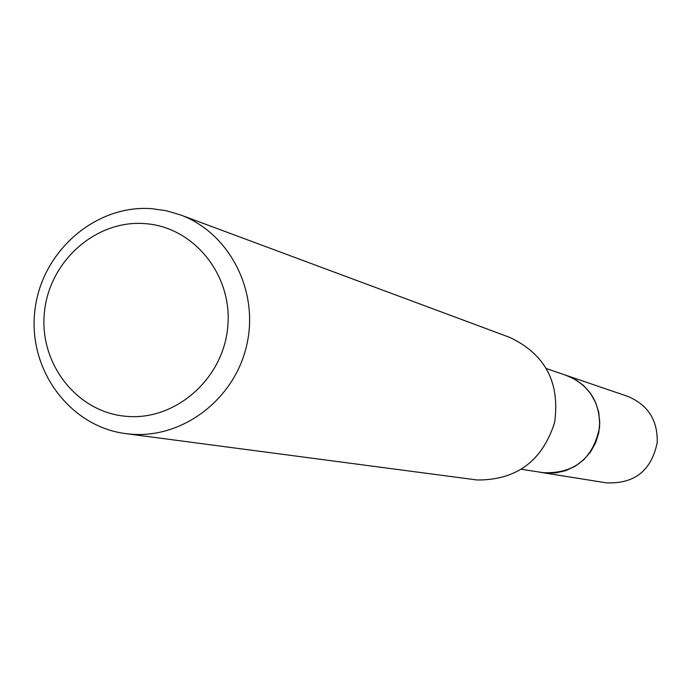 <?xml version="1.0" encoding="UTF-8"?>
<svg xmlns="http://www.w3.org/2000/svg" width="692" height="692" viewBox="0 0 692 692"><rect width="100%" height="100%" fill="white"/><g stroke="black" fill="none" stroke-linecap="round" stroke-linejoin="round"><path stroke-width="1.04" d="M546.602 368.663L566.497 375.462L575.744 379.752L583.918 385.902L590.665 393.653L595.682 402.675L598.762 412.57L599.756 422.916L598.632 433.278L595.423 443.2L590.285 452.248L583.434 460.042L575.164 466.235L565.831 470.577L555.849 472.878L545.642 473.043L521.578 469.314M565.303 375.047L574.741 379.147L583.131 385.159L590.103 392.831L595.336 401.827L598.615 411.757L599.774 422.181L598.779 432.647L595.665 442.698L590.57 451.885L583.719 459.799L575.407 466.114L566.013 470.534L555.944 472.878L545.651 473.06M485.377 328.363L509.77 337.402C545.253 354.217 560.2 382.607 554.603 422.57C542.32 461.002 516.535 480.153 477.238 479.997L125.788 433.625C69.408 426.506 27.619 369.208 34.894 310.483C41.399 251.672 95.314 204.348 151.859 208.673L166.244 210.731L180.205 214.814C229.363 232.754 259.37 290.934 246.724 345.178C234.562 399.518 182.204 439.091 130.061 434.1L125.788 433.625M487.047 328.951L180.205 214.814M144.68 223.602C193.725 226.673 233.048 275.234 227.711 327.23C223.118 379.285 175.059 421.082 126.039 416.299C76.933 412.285 39.037 363.611 44.409 312.55C49.063 261.429 95.704 219.753 144.68 223.602M564.81 374.882L627.644 396.334C647.911 404.785 657.772 420.156 657.218 442.456C651.483 470.672 634.46 484.132 606.131 482.817L540.573 472.342M566.54 375.436C589.212 384.899 600.232 402.164 599.583 427.232C593.13 458.969 574.049 474.115 542.364 472.662"/></g></svg>
